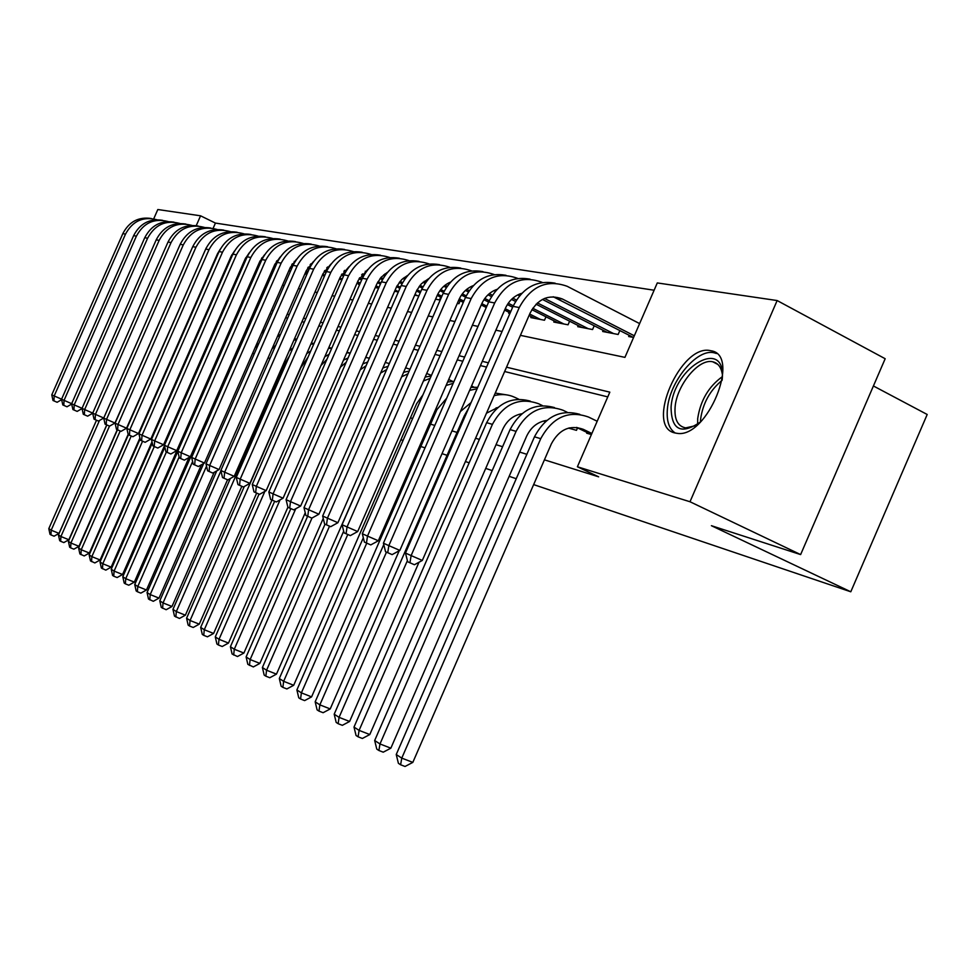 <?xml version="1.0" encoding="UTF-8"?>
<svg xmlns="http://www.w3.org/2000/svg" width="976" height="976" viewBox="0 0 976 976"><rect width="100%" height="100%" fill="white"/><g stroke="black" fill="none" stroke-linecap="round" stroke-linejoin="round"><path stroke-width="1.46" d="M674.928 432.954C644.514 426.89 680.882 343.113 710.589 350.689L710.809 350.738C741.614 354.508 707.161 438.919 676.99 433.32L674.928 432.954M873.41 385.971L927.2 414.483L850.791 591.785L533.64 484.596M153.696 218.88L157.819 209.523L200.568 215.806L196.237 225.651M654.115 290.226L215.428 223.077L200.568 215.806M520.403 335.341L624.933 357.375L657.287 282.93L777.14 300.547L689.995 501.749L577.402 466.772L609.829 392.157L506.532 367.196M689.995 501.749L800.625 554.588L885.171 358.729L777.14 300.547M586.979 432.441L586.661 433.185L591.419 434.527M568.52 428.11L576.474 430.331L577.536 427.878M543.364 421.046L545.389 421.62M519.256 414.288L520.769 414.715M496.137 407.809L497.162 408.102M215.428 223.077L213.11 228.36M243.78 262.105L244.769 262.288M258.286 264.899L259.494 265.143M273.28 267.802L274.744 268.083M288.798 270.803L290.519 271.133M304.866 273.914L305.976 274.122L306.879 272.072M358.668 283.552L358.363 284.26L359.656 284.504M375.272 287.53L378.627 288.176M394.585 291.263L398.33 291.983M414.666 295.142L418.838 295.948M435.564 299.181L439.493 299.937L440.701 297.168M457.317 303.39L458.94 303.707L460.196 300.815M509.106 312.357L508.691 313.32L509.887 313.552M531.237 316.59L530.798 317.59L544.486 320.238L545.987 316.81M554.258 320.982L553.795 322.043L568.044 324.801L569.606 321.202M578.219 325.569L577.731 326.667L592.566 329.534L594.213 325.777M603.168 330.339L602.668 331.486L618.137 334.475L619.858 330.535M629.191 335.305L628.666 336.513L633.583 337.464M217.855 357.448L218.844 357.753M410.457 417.826L412.628 418.509M430.599 424.145L434.796 425.451M451.973 430.843L457.049 432.429M475.568 438.236L479.35 439.42M496.052 444.666L502.603 446.715M519.72 452.083L526.857 454.316M544.413 459.83L598.654 476.825L577.402 466.772M607.767 396.89L504.641 371.527M486.548 367.086L480.436 365.573M462.807 361.242L457.256 359.876M440.066 355.654L435.04 354.41M418.265 350.286L413.726 349.164M397.342 345.138L393.255 344.138M377.248 340.197L373.576 339.294M357.936 335.451L354.654 334.646M339.355 330.876L336.439 330.169M321.47 326.484L318.896 325.85M304.244 322.251L301.987 321.69M287.639 318.164L285.675 317.676M271.621 314.223L269.937 313.808M256.163 310.417L254.736 310.075M241.231 306.745L240.035 306.452M226.798 303.194L225.834 302.963M212.841 299.766L212.097 299.583M516.243 478.716L509.167 476.325M492.209 470.591L485.706 468.395M469.163 462.807L465.406 461.538M447.057 455.341L442.03 453.645M425.011 447.886L420.851 446.483M403.039 440.457L400.892 439.737M800.625 554.588L711.406 525.698L850.791 591.785M214.415 365.28L215.342 365.707M488.415 362.816L482.29 361.34M464.637 357.07L459.074 355.728M441.847 351.567L436.821 350.347M420.009 346.285L415.459 345.187M399.05 341.222L394.963 340.234M378.932 336.354L375.248 335.463M359.583 331.681L356.301 330.888M340.978 327.18L338.05 326.484M323.068 322.861L320.482 322.239M305.805 318.688L303.536 318.139M289.177 314.662L287.2 314.187M273.134 310.795L271.438 310.38M257.64 307.05L256.212 306.696M242.682 303.438L241.499 303.146M228.225 299.937L227.262 299.705M214.256 296.558L213.5 296.387M223.846 272.853L224.602 273.012M237.766 275.793L238.742 276.001M252.174 278.831L253.382 279.075M267.07 281.966L268.51 282.271M282.479 285.212L284.187 285.578M298.436 288.579L300.425 288.994M314.967 292.056L317.261 292.544M332.108 295.667L334.731 296.216M349.896 299.412L352.861 300.047M368.367 303.304L371.697 304.012M387.545 307.355L391.266 308.135M407.492 311.551L411.64 312.43M428.244 315.931L432.856 316.895M449.863 320.482L454.95 321.555M472.384 325.228L478.008 326.411M495.869 330.181L502.067 331.486M106.75 424.914L59.036 533.396L54.095 536.19L50.959 534.921L50.008 534.287L48.8 528.65L96.514 420.229M48.8 528.65L51.191 530.2L99.467 420.473M50.959 534.921L51.191 530.2L59.036 533.396M61.647 399.66L57.133 402.283L52.997 400.477L51.777 394.865L122.842 233.618C129.076 221.674 138.568 216.635 151.317 218.514M51.777 394.865L54.192 395.951L125.501 234.118C132.59 221.04 143.033 216.245 156.843 219.734M53.961 400.916L54.192 395.951L61.586 399.172M700.487 421.937C681.15 435.04 671.342 430.111 671.073 407.138C673.635 366.268 726.656 336.378 722.191 379.664M722.289 374.089C721.118 367.061 717.933 362.962 712.736 361.791C698.84 358.143 676.612 385.239 675.099 407.236C674.257 419.46 677.783 426.341 685.689 427.891L695.461 425.707M716.518 353.519L714.188 352.812C696.949 348.139 669.329 381.799 667.389 409.115C666.401 420.9 669.011 428.879 675.246 433.027M117.254 429.696L68.845 539.752L63.843 542.583L60.671 541.302L59.682 540.655L58.45 534.933L106.835 424.95M58.45 534.933L60.915 536.519L109.483 426.097M60.671 541.302L60.915 536.519L68.845 539.752M128.173 434.357L78.958 546.292L73.871 549.171L70.662 547.865L69.65 547.194L68.393 541.387L117.462 429.794M68.393 541.387L70.919 543.034L120.194 430.977M70.662 547.865L70.919 543.034L78.958 546.292M139.897 438.053L89.365 553.026L84.204 555.942L79.898 553.941L78.617 548.036L128.417 434.771M78.617 548.036L81.228 549.732L131.223 436.016M189.405 317.688L190.198 317.273M205.46 314.699L206.229 314.833M190.588 315.004L191.296 314.772M205.521 314.565L206.253 314.784M80.947 554.624L81.228 549.732L89.365 553.026M152.012 441.811L100.101 559.98L94.843 562.932L90.475 560.895L89.158 554.893L140.105 438.968M89.158 554.893L91.854 556.637L142.581 441.189M202.971 320.36L204.008 319.872M219.136 318.225L220.1 318.444M204.045 317.908L204.984 317.651M91.549 561.603L91.854 556.637L100.101 559.98M71.699 404.052L67.002 406.772L62.806 404.93L61.561 399.245L133.639 235.631C139.971 223.504 149.596 218.392 162.516 220.308M61.561 399.245L64.05 400.355L136.384 236.143C143.594 222.845 154.196 217.99 168.189 221.564M63.806 405.382L64.05 400.355L71.663 403.674M230.8 258.921L230.104 258.591M231.117 258.176L230.434 257.847M82.045 408.578L77.165 411.396L72.907 409.53L71.626 403.747L144.753 237.705C151.195 225.383 160.955 220.21 174.033 222.15M71.626 403.747L74.2 404.894L147.596 238.229C154.928 224.7 165.688 219.783 179.889 223.455M73.932 409.993L74.2 404.894L82.045 408.31M244.866 262.068L243.988 261.653M232.117 255.907L231.446 255.59M245.196 261.312L244.317 260.885M232.447 255.139L231.824 254.846M92.708 413.226L87.645 416.166L84.363 414.739L83.302 414.251L82.008 408.383L156.209 239.84C162.748 227.323 172.642 222.064 185.904 224.053M82.008 408.383L84.644 409.566L159.137 240.389C166.591 226.615 177.534 221.625 191.93 225.407M84.363 414.739L84.644 409.566L92.732 413.092M246.22 258.969L245.354 258.542M259.75 264.569L258.664 264.032M246.574 258.176L245.732 257.774M179.572 245.72L103.737 418.009L98.442 421.071L94.025 419.131L92.696 413.165L168.018 242.036C174.655 229.323 184.696 223.98 198.14 226.005M92.696 413.165L95.428 414.385L171.032 242.597C178.632 228.591 189.734 223.528 204.35 227.408M95.111 419.631L95.428 414.385L103.737 418.009M164.505 445.642L111.154 567.129L105.811 570.13L101.37 568.056L100.028 561.956L152.28 443.019M100.028 561.956L102.797 563.762L154.293 446.544M216.953 323.19L218.234 322.69M233.24 321.934L234.411 322.263M217.929 320.97L219.1 320.726M102.468 568.776L102.797 563.762L111.154 567.129M260.812 262.154L259.726 261.617M274.805 267.949L273.5 267.314M261.165 261.324L260.104 260.812M192.845 246.428L114.961 423.023L109.568 426.134L105.079 424.157L103.724 418.106L180.194 244.305C186.928 231.385 197.115 225.956 210.743 228.03M103.724 418.106L106.53 419.363L183.293 244.891C191.028 230.629 202.325 225.493 217.148 229.482M106.201 424.67L106.53 419.363L114.961 423.023M226.42 340.465L222.918 345.894L122.561 574.51L117.132 577.548L113.741 576.194L112.594 575.437L111.24 569.24L164.846 447.154M111.24 569.24L114.094 571.094L166.371 452.034M231.373 326.204L232.91 325.703M247.806 325.838L249.185 326.313M232.251 324.191L233.667 323.971M113.741 576.194L114.094 571.094L122.561 574.51M275.891 265.448L274.585 264.813M262.276 258.835L261.483 258.445M276.269 264.606L274.976 263.971M262.678 257.993L262.019 257.676M206.302 247.77L126.538 428.196L121.048 431.355L116.473 429.342L115.095 423.181L192.748 246.647C199.592 233.508 209.938 227.994 223.748 230.104M115.095 423.181L117.998 424.487L195.944 247.245C203.838 232.727 215.306 227.518 230.36 231.617M117.632 429.867L117.998 424.487L126.538 428.196M201.398 464.783L146.473 589.992L140.849 593.115L137.372 591.724L136.152 590.919L134.737 584.514L238.083 349.018L242.292 342.039L239.571 344.626M189.015 457.512L134.322 582.123L128.795 585.21L125.367 583.831L124.196 583.062L122.793 576.755L177.839 451.388M122.793 576.755L125.745 578.67L179.133 457.036M246.245 329.4L248.038 328.936M262.849 329.949L264.435 330.608M247.038 327.582L248.697 327.424M125.367 583.831L125.745 578.67L134.322 582.123M291.507 268.888L289.97 268.132M277.404 262.019L276.342 261.507M291.897 268.01L290.348 267.265M277.818 261.153L276.891 260.702M220.173 249.319L217.489 253.772L138.482 433.539L132.907 436.736L128.246 434.698L126.831 428.44L205.704 249.063C212.67 235.704 223.162 230.104 237.168 232.251M126.831 428.44L129.832 429.769L208.998 249.685C217.038 234.887 228.701 229.604 243.988 233.825M129.442 435.235L129.832 429.769L138.482 433.539M278.392 334.292L279.795 334.951M256.786 345.516L255.627 346.419M134.737 584.514L137.775 586.491L192.601 461.538M261.617 332.779L263.666 332.365M262.324 331.157L264.228 331.096M137.372 591.724L137.775 586.491L146.473 589.992M307.672 272.463L305.878 271.584M313.381 261.629L306.318 270.608L219.075 469.578L212.841 473.092L207.62 470.798L205.997 463.844L293.056 265.35L291.739 264.679M308.074 271.56L306.281 270.681M293.483 264.435L292.275 263.849M234.46 251.027L231.092 256.359L150.816 439.054L145.143 442.311L140.398 440.225L138.958 433.856L219.075 251.564C226.164 237.973 236.814 232.276 251.027 234.472M138.958 433.856L142.045 435.235L222.491 252.198C230.69 237.119 242.548 231.751 258.067 236.107M141.63 440.786L142.045 435.235L150.816 439.054M214.159 472.347L159.015 598.117L153.293 601.289L148.511 599.044L147.059 592.53L203.655 463.502M147.059 592.53L150.206 594.579L206.534 466.15M277.489 336.342L279.807 336.025M254.98 347.895L258.908 343.21M278.111 334.927L280.271 334.975M149.767 599.874L150.206 594.579L159.015 598.117M324.435 276.184L322.373 275.183M309.294 268.778L307.66 267.985M294.898 261.751L294.215 261.409M324.837 275.244L322.775 274.244M309.709 267.839L308.221 267.119M249.222 252.882L245.135 259.018L163.565 444.751L157.783 448.057L152.951 445.934L151.475 439.456L232.898 254.138C240.108 240.303 250.917 234.521 265.338 236.765M151.475 439.456L154.672 440.884L236.424 254.797C244.781 239.413 256.847 233.972 272.609 238.461M154.22 446.508L154.672 440.884L163.565 444.751M227.53 479.777L171.983 606.499L166.152 609.719L161.284 607.438L159.796 600.813L216.77 470.883M159.796 600.813L163.041 602.924L220.942 470.859M293.91 340.112L296.509 339.904M272.011 348.847L275.744 345.297M294.435 338.904L296.863 339.099M162.589 608.292L163.041 602.924L171.983 606.499M341.807 280.075L339.453 278.916M326.106 272.377L324.166 271.426M311.149 265.045L310.173 264.569M342.234 279.099L339.88 277.94M326.533 271.401L324.727 270.511M311.698 264.13L310.941 263.752M264.459 254.87L259.665 261.763L176.741 450.644L170.849 453.999L165.92 451.827L164.419 445.251L247.172 256.798C254.516 242.719 265.496 236.826 280.124 239.132M164.419 445.251L167.713 446.727L250.82 257.481C259.36 241.792 271.633 236.277 287.639 240.901M167.25 452.437L167.713 446.727L176.741 450.644M241.841 486.316L185.379 615.185L179.45 618.455L174.484 616.124L172.959 609.366L230.299 478.545M172.959 609.366L176.327 611.562L285.26 362.987L289.543 355.813M310.905 344.089L313.784 344.052M289.164 350.945L293.007 347.907M311.344 343.101L314.028 343.491M175.826 617.003L176.327 611.562L185.379 615.185M359.827 284.126L357.167 282.82M343.54 276.123L341.283 275.012M327.985 268.485L326.704 267.851M360.266 283.113L357.606 281.808M343.979 275.11L341.832 274.061M328.546 267.522L327.485 266.997M280.222 256.993L274.683 264.618L190.369 456.744L184.366 460.147L179.34 457.939L177.803 451.229L261.946 259.555C269.413 245.22 280.576 239.23 295.423 241.584M177.803 451.229L181.219 452.766L265.716 260.263C274.427 244.256 286.92 238.644 303.194 243.427M180.719 458.561L181.219 452.766L190.369 456.744M256.664 493.075L199.25 624.152L193.211 627.47L189.539 626.019L188.148 625.104L186.587 618.223L244.293 486.499M186.587 618.223L190.064 620.492L300.84 367.61L308.087 357.057M328.497 348.298L331.669 348.456M306.732 353.629L310.771 350.921M328.839 347.529L331.791 348.164M189.539 626.019L190.064 620.492L199.25 624.152M377.871 288.03L375.553 286.883M361.62 280.027L359.022 278.746M345.455 272.06L343.845 271.267M379.005 287.31L376.016 285.834M362.084 278.977L359.595 277.745M346.016 271.06L344.626 270.376M296.509 259.25L290.226 267.558L204.472 463.051L198.36 466.504L193.236 464.247L191.65 457.427L277.233 262.41C284.833 247.806 296.179 241.706 311.246 244.11M191.65 457.427L195.188 459.013L281.137 263.13C290.031 246.794 302.755 241.096 319.298 246.037M194.651 464.893L195.188 459.013L204.472 463.051M380.408 284.101L377.456 282.65M363.584 275.805L361.62 274.829M398.464 291.69L395.121 290.043M380.884 283.016L378.017 281.6M364.158 274.756L362.413 273.89M205.997 463.844L209.657 465.479L297.107 266.106C306.196 249.429 319.152 243.646 335.964 248.746M297.107 266.106L293.056 265.35C300.803 250.478 312.332 244.268 327.631 246.745M209.084 471.457L209.657 465.479L219.075 469.578M399.916 288.359L396.598 286.712M382.409 279.697L380.067 278.538M366.122 271.645L365.268 271.218M417.508 295.691L414.971 294.435M400.416 287.225L397.159 285.614M382.995 278.599L380.884 277.562M330.852 264.13L322.983 273.768L234.203 476.337L227.859 479.911L222.516 477.569L220.857 470.493L309.453 268.412C317.346 253.248 329.058 246.928 344.601 249.453M220.857 470.493L224.651 472.189L313.65 269.193C322.934 252.15 336.134 246.281 353.239 251.564M224.041 478.264L224.651 472.189L234.203 476.337M271.987 500.066L213.61 633.448L207.449 636.816L203.728 635.339L202.288 634.388L200.678 627.397L259.043 494.112M200.678 627.397L204.289 629.74L264.874 491.367M320.97 365.5L326.875 359.375M346.724 352.751L350.189 353.153L346.956 352.226M324.813 356.716L329.107 354.288M203.728 635.339L204.289 629.74L213.61 633.448M287.908 507.239L228.482 643.074L222.199 646.502L218.417 645.002L216.928 644.014L215.281 636.889L274.659 501.237M215.281 636.889L219.014 639.317L280.039 499.895M340.441 367.135L346.175 362.328M365.622 357.472L369.392 358.168M343.491 360.156L348.066 357.985M365.744 357.192L367.415 357.728M218.417 645.002L219.014 639.317L228.482 643.074M305.244 512.766L243.89 653.054L237.485 656.531L232.105 653.993L230.421 646.722L290.836 508.618M230.421 646.722L234.289 649.235L295.74 508.777M360.229 369.806L366.073 365.744M385.227 362.474L389.302 363.523M362.816 363.914L367.708 362.011M233.654 655.018L234.289 649.235L243.89 653.054M420.217 292.812L416.496 290.97M401.978 283.772L399.233 282.406M385.008 275.354L383.788 274.756M420.729 291.641L417.057 289.823M402.563 282.625L400.05 281.381M385.764 274.293L384.947 273.878M348.957 266.765L340.27 277.038L249.893 483.364L243.414 487L237.973 484.596L236.265 477.374L326.448 271.584C334.487 256.115 346.407 249.685 362.206 252.272M236.265 477.374L240.206 479.143L330.803 272.389C340.307 254.98 353.751 249.002 371.148 254.48M239.547 485.316L240.206 479.143L249.893 483.364M323.239 518.415L259.872 663.399L253.345 666.937L247.843 664.339L246.111 656.933L307.623 516.28M246.111 656.933L250.137 659.544L311.991 518.036M380.591 373.088L386.667 369.562M405.589 367.793L409.969 369.282M382.836 367.964L388.07 366.354M249.453 665.4L250.137 659.544L259.872 663.399M441.335 297.485L437.199 295.435L337.903 522.709L330.705 526.686L324.605 524.002L322.653 516.023L421.73 289.347C430.636 272.194 443.653 265.094 460.794 268.071M422.327 288.03L419.143 286.456M404.625 279.221L403.015 278.428M441.872 296.253L437.773 294.215M422.937 286.834L419.985 285.37M405.406 278.111L404.198 277.513M367.732 269.547L358.204 280.441L266.18 490.635L259.567 494.332L253.992 491.892L252.247 484.523L344.077 274.866C352.287 259.091 364.402 252.54 380.445 255.2M252.247 484.523L256.334 486.353L348.591 275.708C358.326 257.896 372.039 251.832 389.729 257.505M255.627 492.636L256.334 486.353L266.18 490.635M426.719 373.466L431.429 375.443M399.038 394.304L276.464 674.135L269.791 677.734L265.838 676.173L264.179 675.075L262.398 667.511L325.032 524.197M262.398 667.511L266.57 670.231L329.522 526.174M401.636 376.821L408.005 373.771M403.6 372.332L409.2 371.026M265.838 676.173L266.57 670.231L276.464 674.135M463.332 302.377L458.757 300.096M443.519 292.495L439.871 290.677M425.024 283.272L423.011 282.259M463.881 301.096L459.33 298.815M444.129 291.238L440.725 289.53M425.829 282.101L424.206 281.295M387.228 272.463L381.152 277.257L376.834 283.967L283.077 498.199L276.33 501.957L270.633 499.456L268.839 491.953L362.389 278.282C370.746 262.178 383.092 255.492 399.391 258.237M268.839 491.953L273.085 493.856L367.074 279.16C377.029 260.934 391.022 254.76 409.029 260.653M272.341 500.224L273.085 493.856L283.077 498.199M448.692 379.505L452.913 381.482M422.95 394.853L416.667 403.613L293.691 685.286L286.883 688.946L282.869 687.372L281.137 686.226L279.319 678.515L343.674 531.176M279.319 678.515L283.65 681.321L347.773 534.494M423.45 380.969L430.148 378.359M425.182 377.004L431.148 376.065M282.869 687.372L283.65 681.321L293.691 685.286M486.255 307.501L481.217 304.976M465.601 297.168L461.441 295.094M446.264 287.505L443.799 286.261M486.841 306.171L481.802 303.646M466.223 295.85L462.307 293.886M447.093 286.273L445.032 285.236M407.468 275.525L401.697 279.612L396.695 286.505L300.645 506.044L293.752 509.875L287.932 507.313L286.078 499.663L381.396 281.832C389.936 265.387 402.49 258.579 419.07 261.385M286.078 499.663L290.494 501.64L386.264 282.735C396.476 264.081 410.75 257.81 429.074 263.923M289.689 508.118L290.494 501.64L300.645 506.044M471.542 385.984L473.982 387.155M446.703 398.171L436.919 409.639L311.588 696.876L304.646 700.597L300.559 698.999L298.766 697.816L296.887 689.934L363.316 537.788M296.887 689.934L301.389 692.862L366.744 543.156M446.081 385.483L453.169 383.348M447.606 382.006L453.974 381.494M300.559 698.999L301.389 692.862L311.588 696.876M510.18 312.893L504.629 310.112M488.622 302.072L483.925 299.717M468.395 291.922L465.442 290.445M510.777 311.503L505.239 308.721M489.244 300.693L484.804 298.449M469.236 290.641L466.699 289.36M428.525 278.733L421.339 283.833L416.85 290.238L318.908 514.218L311.856 518.11L305.903 515.499L304 507.679L401.16 285.517C409.883 268.717 422.669 261.775 439.517 264.667M304 507.679L308.599 509.728L406.236 286.456C416.691 267.351 431.258 260.97 449.924 267.326M307.745 516.328L308.599 509.728L318.908 514.218M471.079 402.576L460.391 411.555M399.196 550.757L330.217 708.93L323.105 712.712L318.969 711.101L317.09 709.869L315.175 701.817L383.775 544.584M315.175 701.817L319.86 704.867L386.472 552.135M469.615 390.388L477.105 388.741M470.944 387.362L477.728 387.326M318.969 711.101L319.86 704.867L330.217 708.93M534.763 318.359L529.053 315.492M512.644 307.233L507.374 304.573M491.465 296.57L487.988 294.813M472.152 286.846L471.359 286.444M540.46 319.457L529.687 314.04M513.291 305.769L508.252 303.231M492.331 295.216L489.281 293.678M450.424 282.113C444.495 284.663 440.091 289.091 437.211 295.411M322.653 516.023L327.436 518.158L427 290.323C437.736 270.742 452.608 264.264 471.615 270.877M326.521 524.868L327.436 518.158L337.903 522.709M521.233 414.3L520.55 413.983M494.124 395.658C501.493 393.755 508.508 394.365 515.169 397.5L518.72 399.208M497.992 407.395L486.475 413.214M418.997 562.249L349.603 721.471L342.332 725.327L338.123 723.692L336.171 722.411L334.195 714.188L464.21 416.008L468.553 408.346M334.195 714.188L339.075 717.36L407.382 560.663M495.247 393.084L507.044 394.951M338.123 723.692L339.075 717.36L349.603 721.471M557.918 322.836L531.847 309.673M515.548 301.438L511.509 299.4M495.32 291.226L494.051 290.58M563.847 323.983L532.737 308.257M516.426 300.01L512.827 298.192M473.226 285.651C466.833 288.152 462.087 292.788 459.001 299.534L357.692 531.554L350.335 535.604L344.089 532.859L342.076 524.71L443.141 293.337C452.242 275.793 465.503 268.559 482.937 271.621M342.076 524.71L347.053 526.93L448.631 294.362C459.623 274.317 474.775 267.705 494.124 274.537L494.21 274.585M346.077 533.762L347.053 526.93L357.692 531.554M545.694 421.339L544.498 420.766M521.904 413.739C513.291 415.312 506.91 420.485 502.762 429.257L369.794 734.55L362.364 738.466L358.082 736.807L356.057 735.477L354.007 727.071L359.095 730.377L492.416 424.365C503.726 403.759 519.122 396.878 538.618 403.747L542.485 405.626M354.007 727.071L486.658 422.657C497.04 403.234 511.595 396.073 530.297 401.136M358.082 736.807L359.095 730.377L369.794 734.55M582.025 327.497L536.056 304.195M519.5 295.801L517.719 294.898M588.211 328.692L537.398 302.914M520.696 294.435L519.781 293.971M496.979 289.384C490.123 291.812 485.023 296.631 481.717 303.841L378.322 540.777L370.782 544.913L364.39 542.095L362.316 533.75L465.454 297.497C474.751 279.551 488.281 272.158 506.019 275.317M362.316 533.75L367.501 536.08L471.176 298.571C482.388 278.099 497.809 271.34 517.451 278.294L517.768 278.441M366.464 543.034L367.501 536.08L378.322 540.777M572.07 429.098L569.484 427.854M546.841 420.388C537.739 421.754 530.981 427.073 526.564 436.345L390.851 748.177L383.239 752.179L378.895 750.495L376.773 749.104L374.674 740.503L379.981 743.956L516.072 431.368C527.589 410.31 543.254 403.283 563.054 410.262L567.288 412.311M374.674 740.503L510.058 429.586C520.684 409.725 535.507 402.393 554.527 407.602M378.895 750.495L379.981 743.956L390.851 748.177M607.145 332.352L542.424 299.425M613.587 333.597L544.535 298.436M521.77 293.3C514.413 295.63 508.96 300.632 505.397 308.331L399.843 550.403L392.12 554.612L385.557 551.721L383.422 543.193L488.732 301.84C498.236 283.467 512.034 275.915 530.09 279.173M383.422 543.193L388.838 545.621L494.698 302.95C506.129 282.04 521.831 275.122 541.778 282.21L542.339 282.479M387.728 552.709L388.838 545.621L399.843 550.403M591.871 433.478L583.233 429.306C569.825 424.621 559.211 429.44 551.416 443.751L412.824 762.39L405.028 766.477L400.611 764.769L398.403 763.317L396.232 754.521L534.47 436.821C545.34 416.484 560.444 408.993 579.805 414.336M591.163 434.454L576.548 427.403M396.232 754.521L401.77 758.12L540.741 438.675C552.514 417.167 568.447 409.957 588.552 417.057L597.178 421.254M400.611 764.769L401.77 758.12L412.824 762.39M634.315 335.781L562.286 298.949C548.683 293.983 537.971 298.668 530.139 313.015L422.315 560.444L414.41 564.738L407.675 561.773L405.467 553.05L411.128 555.588L519.269 307.538C530.932 286.151 546.902 279.075 567.178 286.297L639.622 323.593M633.339 337.415L553.246 296.765M405.467 553.05L513.022 306.366C522.758 287.566 536.824 279.844 555.21 283.211M409.932 562.81L411.128 555.588L422.315 560.444M122.842 233.618L125.501 234.118M697.608 424.243L697.706 418.509C700.451 400.489 708.661 386.545 722.338 376.675M722.13 380.286C710.052 390.241 702.879 403.198 700.597 419.18L700.451 421.974M133.639 235.631L136.384 236.143M144.753 237.705L147.596 238.229M156.209 239.84L159.137 240.389M168.018 242.036L171.032 242.597M180.194 244.305L183.293 244.891M192.748 246.647L195.944 247.245M205.704 249.063L208.998 249.685M238.083 349.018L239.096 349.31M219.075 251.564L222.491 252.198M252.601 353.312L254.26 353.812M232.898 254.138L236.424 254.797M268.046 357.887L269.974 358.46M247.172 256.798L250.82 257.481M284.04 362.633L285.26 362.987M261.946 259.555L265.716 260.263M277.233 262.41L281.137 263.13M309.453 268.412L313.65 269.193M326.448 271.584L330.803 272.389M344.077 274.866L348.591 275.708M362.389 278.282L367.074 279.16M381.396 281.832L386.264 282.735M401.16 285.517L406.236 286.456M421.73 289.347L427 290.323M464.21 416.008L465.101 416.264M443.141 293.337L448.631 294.362M486.658 422.657L492.416 424.365M465.454 297.497L471.176 298.571M510.058 429.586L516.072 431.368M488.732 301.84L494.698 302.95M576.779 427.512L583.233 429.306M534.47 436.821L540.741 438.675M556.1 297.961L562.53 299.071M513.022 306.366L519.269 307.538M717.836 364.414L712.736 361.791M555.856 297.839L562.286 298.949"/></g></svg>
